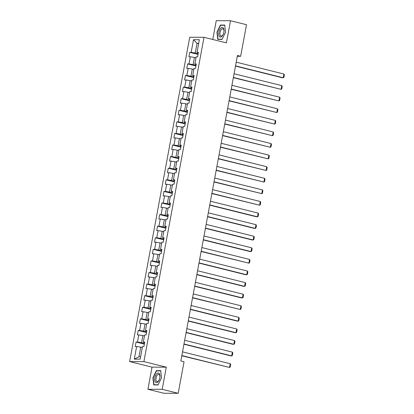 <?xml version="1.0" encoding="UTF-8"?>
<svg xmlns="http://www.w3.org/2000/svg" width="414" height="414" viewBox="0 0 414 414"><rect width="100%" height="100%" fill="white"/><g stroke="black" fill="none" stroke-linecap="round" stroke-linejoin="round"><path stroke-width="0.62" d="M147.933 389.289L162.2 389.315L166.299 367.182L152.031 367.151L147.933 389.289L163.928 393.269L178.196 393.3L184.049 361.732L180.846 360.936L237.46 55.486L240.658 56.283L246.511 24.711L230.51 20.731L216.243 20.7L212.765 39.47M152.031 367.151L129.634 361.577L189.741 37.26L204.009 37.291L143.901 361.603L129.634 361.577M193.493 39.718L191.154 52.35L189.747 52.345L188.919 56.801L190.326 56.806L189.007 63.937L187.599 63.932L186.771 68.388L188.179 68.393L186.859 75.524L185.451 75.519L184.623 79.98L186.031 79.98L184.706 87.111L183.304 87.111L182.476 91.566L183.883 91.572L182.558 98.703L181.156 98.698L180.328 103.153L181.736 103.158L180.411 110.29L179.008 110.284L178.18 114.74L179.588 114.745L178.263 121.876L176.856 121.871L176.033 126.332L177.44 126.332L176.116 133.463L174.708 133.463L173.885 137.919L175.293 137.919L173.968 145.05L172.56 145.05L171.738 149.506L173.145 149.511L171.82 156.642L170.413 156.637L169.59 161.093L170.998 161.098L169.673 168.229L168.265 168.224L167.442 172.685L168.85 172.685L167.525 179.816L166.117 179.811L165.295 184.271L166.702 184.271L165.377 191.403L163.97 191.403L163.147 195.858L164.555 195.863L163.23 202.995L161.822 202.989L160.999 207.445L162.407 207.45L161.082 214.581L159.675 214.576L158.852 219.032L160.259 219.037L158.935 226.168L157.527 226.163L156.704 230.624L158.112 230.624L156.787 237.755L155.379 237.755L154.557 242.211L155.964 242.211L154.639 249.342L153.232 249.342L152.409 253.798L153.817 253.803L152.492 260.934L151.084 260.929L150.261 265.384L151.669 265.39L150.344 272.521L148.936 272.515L148.114 276.976L149.521 276.976L148.196 284.107L146.789 284.107L145.966 288.563L147.374 288.563L146.049 295.694L144.641 295.694L143.818 300.15L145.226 300.155L143.901 307.286L142.494 307.281L141.671 311.737L143.078 311.742L141.754 318.873L140.346 318.868L139.523 323.324L140.931 323.329L139.606 330.46L138.198 330.455L137.376 334.916L138.783 334.916L137.458 342.047L136.051 342.047L135.228 346.502L136.636 346.502L134.291 359.135L140.155 359.145L142.494 346.518L143.901 346.518L144.729 342.062L143.322 342.062L144.641 334.931L146.049 334.931L146.877 330.476L145.469 330.47L146.789 323.339L148.196 323.344L149.024 318.889L147.617 318.884L148.936 311.752L150.344 311.758L151.172 307.302L149.764 307.297L151.084 300.166L152.492 300.171L153.32 295.71L151.912 295.71L153.232 288.579L154.639 288.579L155.467 284.123L154.06 284.118L155.379 276.987L156.787 276.992L157.615 272.536L156.207 272.531L157.527 265.4L158.935 265.405L159.763 260.949L158.355 260.944L159.675 253.813L161.082 253.818L161.91 249.357L160.503 249.357L161.822 242.226L163.23 242.226L164.058 237.771L162.65 237.771L163.97 230.639L165.377 230.639L166.205 226.184L164.798 226.179L166.117 219.047L167.525 219.053L168.353 214.597L166.946 214.592L168.265 207.461L169.673 207.466L170.501 203.005L169.093 203.005L170.413 195.874L171.82 195.879L172.648 191.418L171.241 191.418L172.56 184.287L173.968 184.287L174.796 179.831L173.388 179.826L174.708 172.695L176.116 172.7L176.944 168.244L175.536 168.239L176.856 161.108L178.263 161.113L179.091 156.658L177.684 156.652L179.003 149.521L180.411 149.526L181.239 145.066L179.831 145.066L181.151 137.934L182.558 137.934L183.386 133.479L181.979 133.479L183.298 126.348L184.706 126.348L185.534 121.892L184.126 121.887L185.446 114.756L186.854 114.761L187.682 110.305L186.274 110.3L187.594 103.169L189.001 103.174L189.829 98.713L188.422 98.713L189.741 91.582L191.149 91.582L191.977 87.126L190.569 87.126L191.889 79.995L193.297 79.995L194.125 75.539L192.717 75.534L194.037 68.403L195.444 68.408L196.272 63.953L194.865 63.947L196.184 56.816L197.592 56.821L198.42 52.366L197.012 52.361L199.351 39.734L193.493 39.718L197.043 43.33L195.253 52.987L198.171 53.716M143.322 342.062L144.6 342.761M144.476 343.413L141.562 342.688L142.882 335.557L144.455 335.951M137.458 342.047L141.562 342.688M138.783 334.916L142.882 335.557M145.469 330.47L146.747 331.169M146.623 331.826L143.71 331.102L145.029 323.971L146.603 324.359M139.606 330.46L143.71 331.102M140.931 323.329L145.029 323.971M147.617 318.884L148.895 319.582M148.771 320.239L145.857 319.515L147.177 312.384L148.75 312.772M141.754 318.873L145.857 319.515M143.078 311.742L147.177 312.384M149.764 307.297L151.043 307.995M150.919 308.653L148.005 307.923L149.325 300.792L150.898 301.185M143.901 307.286L148.005 307.923M145.226 300.155L149.325 300.792M151.912 295.71L153.19 296.408M153.066 297.061L150.153 296.336L151.472 289.205L153.045 289.598M146.049 295.694L150.153 296.336M147.374 288.563L151.472 289.205M154.06 284.118L155.338 284.822M155.214 285.474L152.3 284.749L153.62 277.618L155.193 278.006M148.196 284.107L152.3 284.749M149.521 276.976L153.62 277.618M156.207 272.531L157.486 273.23M157.361 273.887L154.448 273.162L155.767 266.031L157.341 266.419M150.344 272.521L154.448 273.162M151.669 265.39L155.767 266.031M158.355 260.944L159.633 261.643M159.509 262.3L156.595 261.57L157.915 254.439L159.488 254.833M152.492 260.934L156.595 261.57M153.817 253.803L157.915 254.439M160.503 249.357L161.781 250.056M161.657 250.708L158.743 249.984L160.063 242.852L161.636 243.246M154.639 249.342L158.743 249.984M155.964 242.211L160.063 242.852M162.65 237.771L163.928 238.469M163.804 239.121L160.891 238.397L162.21 231.266L163.784 231.654M156.787 237.755L160.891 238.397M158.112 230.624L162.21 231.266M164.798 226.179L166.076 226.877M165.952 227.534L163.038 226.81L164.358 219.679L165.931 220.067M158.935 226.168L163.038 226.81M160.259 219.037L164.358 219.679M166.946 214.592L168.224 215.29M168.1 215.948L165.186 215.223L166.506 208.092L168.079 208.48M161.082 214.581L165.186 215.223M162.407 207.45L166.506 208.092M169.093 203.005L170.371 203.704M170.247 204.361L167.334 203.631L168.653 196.5L170.226 196.893M163.23 202.995L167.334 203.631M164.555 195.863L168.653 196.5M171.241 191.418L172.519 192.117M172.395 192.769L169.481 192.044L170.801 184.913L172.374 185.306M165.377 191.403L169.481 192.044M166.702 184.271L170.801 184.913M173.388 179.826L174.667 180.53M174.542 181.182L171.629 180.457L172.948 173.326L174.522 173.714M167.525 179.816L171.629 180.457M168.85 172.685L172.948 173.326M175.536 168.239L176.814 168.938M176.69 169.595L173.776 168.871L175.096 161.739L176.669 162.128M169.673 168.229L173.776 168.871M170.998 161.098L175.096 161.739M177.684 156.652L178.962 157.351M178.843 158.008L175.924 157.279L177.244 150.147L178.817 150.541M171.82 156.642L175.924 157.279M173.145 149.511L177.244 150.147M179.831 145.066L181.109 145.764M180.99 146.416L178.072 145.692L179.391 138.561L180.965 138.954M173.968 145.05L178.072 145.692M175.293 137.919L179.391 138.561M181.979 133.479L183.257 134.177M183.138 134.829L180.219 134.105L181.544 126.974L183.112 127.362M176.116 133.463L180.219 134.105M177.44 126.332L181.544 126.974M184.126 121.887L185.405 122.585M185.286 123.243L182.367 122.518L183.692 115.387L185.26 115.775M178.263 121.876L182.367 122.518M179.588 114.745L183.692 115.387M186.274 110.3L187.552 110.999M187.433 111.656L184.515 110.926L185.839 103.8L187.407 104.188M180.411 110.29L184.515 110.926M181.736 103.158L185.839 103.8M188.422 98.713L189.7 99.412M189.581 100.069L186.662 99.339L187.987 92.208L189.555 92.601M182.558 98.703L186.662 99.339M183.883 91.572L187.987 92.208M190.569 87.126L191.848 87.825M191.729 88.477L188.81 87.752L190.135 80.621L191.703 81.015M184.706 87.111L188.81 87.752M186.031 79.98L190.135 80.621M192.717 75.534L193.995 76.238M193.876 76.89L190.957 76.166L192.282 69.034L193.85 69.423M186.859 75.524L190.957 76.166M188.179 68.393L192.282 69.034M194.865 63.947L196.143 64.646M196.024 65.303L193.105 64.579L194.43 57.448L195.998 57.836M189.007 63.937L193.105 64.579M190.326 56.806L194.43 57.448M197.012 52.361L198.29 53.059M198.611 43.724L197.043 43.33L198.684 43.335M191.154 52.35L195.253 52.987M162.2 389.315L178.196 393.3M166.299 367.182L143.901 361.603M204.009 37.291L226.406 42.865L230.51 20.731M237.315 56.278L240.658 56.283M142.307 347.537L140.734 347.144L138.944 356.801L140.589 356.806M134.291 359.135L138.944 356.801M136.636 346.502L140.734 347.144M189.747 52.345L198.042 54.41M187.599 63.932L195.894 65.997M185.451 75.519L193.747 77.589M183.304 87.111L191.599 89.176M181.156 98.698L189.452 100.762M179.008 110.284L187.304 112.349M176.856 121.871L185.156 123.936M174.708 133.463L183.009 135.528M172.56 145.05L180.861 147.115M170.413 156.637L178.713 158.702M168.265 168.224L176.566 170.289M166.117 179.811L174.418 181.881M163.97 191.403L172.271 193.467M161.822 202.989L170.123 205.054M159.675 214.576L167.97 216.641M157.527 226.163L165.823 228.228M155.379 237.755L163.675 239.82M153.232 249.342L161.527 251.407M151.084 260.929L159.38 262.993M148.936 272.515L157.232 274.58M146.789 284.107L155.084 286.172M144.641 295.694L152.937 297.759M142.494 307.281L150.789 309.346M140.346 318.868L148.642 320.933M138.198 330.455L146.494 332.52M136.051 342.047L144.346 344.112M216.946 32.22L217.769 39.392L222.064 39.402L225.542 32.24L224.719 25.068L220.424 25.057L216.946 32.22L217.21 32.287M158.019 384.963L161.496 377.796L160.673 370.623L156.378 370.618L152.901 377.78L153.723 384.953L158.019 384.963M221.454 25.311L220.424 25.057M153.17 377.847L152.901 377.78M157.408 370.872L156.378 370.618M236.223 62.162L283.926 74.039L283.238 77.754L282.27 77.749L235.494 66.105M235.535 65.878L283.238 77.754L283.885 77.402L284.366 74.799L283.926 74.039M219.342 36.437A4.937 2.453 -76 0 0 223.565 33.503A4.937 2.453 -76 0 0 223.891 32.188A4.937 2.453 -76 0 0 223.4 28.08A4.937 2.453 -76 0 0 219.648 29.844A4.937 2.453 -76 0 0 219.342 36.437M223.876 32.276A3.736 1.858 -76 0 0 223.493 29.244A3.736 1.858 -76 0 0 222.856 28.778A3.736 1.858 -76 0 0 220.372 31.241A3.736 1.858 -76 0 0 220.419 35.568A3.736 1.858 -76 0 0 221.05 36.034A3.736 1.858 -76 0 0 223.591 33.42M222.158 39.211L218.002 39.201L217.21 32.251L220.579 25.311L224.74 25.321L225.532 32.256M218.778 39.392L218.002 39.201M159.835 377.827A4.937 2.453 -76 0 0 159.845 377.749A4.937 2.453 -76 0 0 158.2 372.993A4.937 2.453 -76 0 0 154.82 377.816A4.937 2.453 -76 0 0 156.114 382.608A4.937 2.453 -76 0 0 159.519 379.064A4.937 2.453 -76 0 0 159.835 377.827A3.736 1.858 -76 0 0 158.81 374.339A3.736 1.858 -76 0 0 156.011 377.961A3.736 1.858 -76 0 0 157.004 381.594A3.736 1.858 -76 0 0 159.545 378.981M154.732 384.953L153.956 384.761L153.164 377.811L156.533 370.872L160.694 370.877L161.486 377.811M158.112 384.772L153.956 384.761M234.076 73.749L281.779 85.626L281.09 89.341L233.341 77.692M233.387 77.465L281.09 89.341L281.737 88.989L282.219 86.391L281.779 85.626M231.928 85.341L279.631 97.212L278.943 100.928L231.193 89.279M231.24 89.051L278.943 100.928L279.59 100.576L280.071 97.978L279.631 97.212M229.78 96.928L277.483 108.804L276.795 112.515L229.046 100.866M229.092 100.638L276.795 112.515L277.442 112.168L277.923 109.565L277.483 108.804M227.633 108.515L275.336 120.391L274.648 124.102L226.898 112.458M226.944 112.23L274.648 124.102L275.289 123.755L275.776 121.152L275.336 120.391M225.485 120.101L273.188 131.978L272.5 135.694L224.75 124.045M224.797 123.817L272.5 135.694L273.142 135.342L273.628 132.744L273.188 131.978M223.337 131.688L271.041 143.565L270.352 147.28L222.603 135.632M222.649 135.404L270.352 147.28L270.994 146.929L271.481 144.331L271.041 143.565M221.19 143.28L268.893 155.152L268.205 158.867L220.455 147.218M220.502 146.991L268.205 158.867L268.846 158.515L269.333 155.918L268.893 155.152M219.042 154.867L266.745 166.744L266.057 170.454L218.307 158.81M218.354 158.583L266.057 170.454L266.699 170.107L267.185 167.504L266.745 166.744M216.895 166.454L264.598 178.331L263.909 182.046L216.16 170.397M216.206 170.17L263.909 182.046L264.551 181.694L265.038 179.091L264.598 178.331M214.747 178.041L262.45 189.917L261.762 193.633L214.012 181.984M214.054 181.756L261.762 193.633L262.404 193.281L262.89 190.683L262.45 189.917M212.599 189.633L260.302 201.504L259.614 205.22L211.864 193.571M211.906 193.343L259.614 205.22L260.256 204.868L260.737 202.27L260.302 201.504M210.447 201.22L258.155 213.096L257.467 216.807L256.499 216.807L209.717 205.158M209.758 204.93L257.467 216.807L258.108 216.46L258.59 213.857L258.155 213.096M208.299 212.806L256.007 224.683L255.319 228.399L254.351 228.393L207.569 216.75M207.611 216.522L255.319 228.399L255.961 228.047L256.442 225.444L256.007 224.683M206.151 224.393L253.86 236.27L253.171 239.985L252.204 239.98L205.422 228.337M205.463 228.109L253.171 239.985L253.813 239.634L254.294 237.036L253.86 236.27M204.004 235.98L251.712 247.857L251.019 251.572L250.056 251.572L203.274 239.923M203.315 239.696L251.019 251.572L251.665 251.22L252.147 248.623L251.712 247.857M201.856 247.572L249.559 259.443L248.871 263.159L201.126 251.51M201.168 251.282L248.871 263.159L249.518 262.807L249.999 260.209L249.559 259.443M199.708 259.159L247.412 271.035L246.723 274.746L245.761 274.746L198.979 263.102M199.02 262.874L246.723 274.746L247.37 274.399L247.851 271.796L247.412 271.035M197.561 270.746L245.264 282.622L244.576 286.338L243.613 286.333L196.831 274.689M196.873 274.461L244.576 286.338L245.223 285.986L245.704 283.383L245.264 282.622M195.413 282.332L243.116 294.209L242.428 297.925L241.465 297.92L194.683 286.276M194.725 286.048L242.428 297.925L243.075 297.573L243.556 294.975L243.116 294.209M193.266 293.924L240.969 305.796L240.28 309.512L192.536 297.863M192.577 297.635L240.28 309.512L240.927 309.16L241.409 306.562L240.969 305.796M191.118 305.511L238.821 317.388L238.133 321.098L237.17 321.098L190.388 309.449M190.43 309.227L238.133 321.098L238.78 320.752L239.261 318.149L238.821 317.388M188.97 317.098L236.673 328.975L235.985 332.69L235.023 332.685L188.241 321.041M188.282 320.814L235.985 332.69L236.632 332.339L237.113 329.735L236.673 328.975M186.823 328.685L234.526 340.562L233.838 344.277L232.875 344.272L186.093 332.628M186.134 332.401L233.838 344.277L234.484 343.925L234.966 341.327L234.526 340.562M184.675 340.272L232.378 352.148L231.69 355.864L230.727 355.864L183.945 344.215M183.987 343.987L231.69 355.864L232.337 355.512L232.818 352.914L232.378 352.148M182.527 351.864L230.231 363.735L229.542 367.451L181.798 355.802M181.839 355.574L229.542 367.451L230.189 367.099L230.67 364.501L230.231 363.735"/></g></svg>
